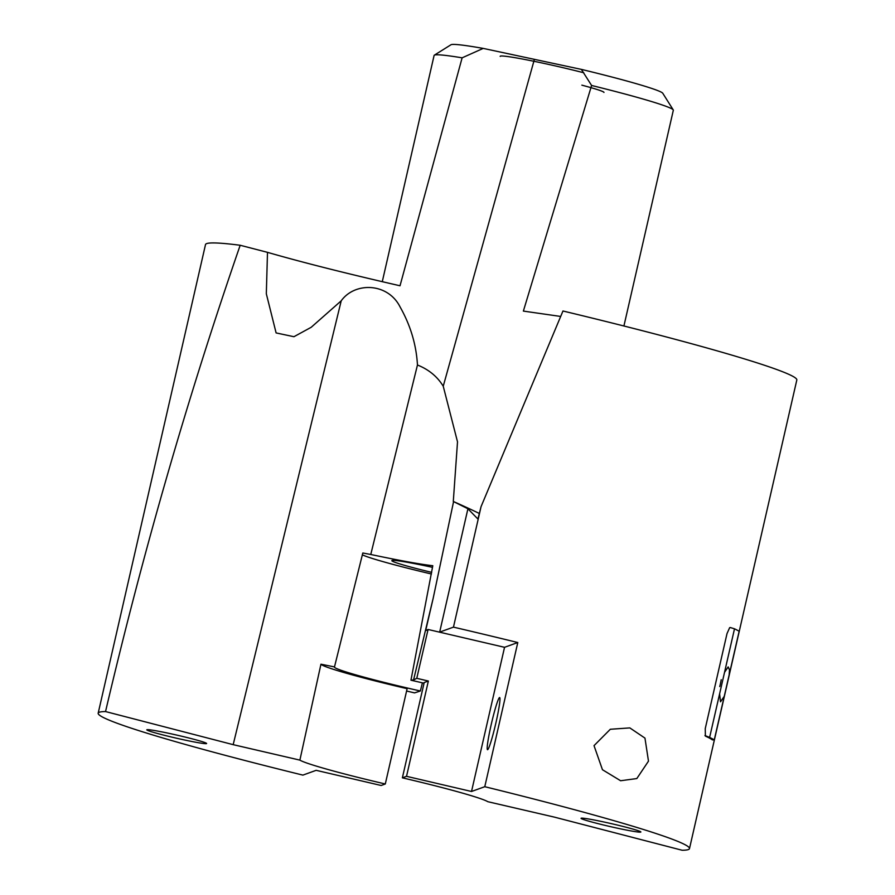 <?xml version="1.0" encoding="UTF-8"?>
<svg xmlns="http://www.w3.org/2000/svg" width="895" height="895" viewBox="0 0 895 895"><rect width="100%" height="100%" fill="white"/><g stroke="black" fill="none" stroke-linecap="round" stroke-linejoin="round"><path stroke-width="1.34" d="M704.947 735.533L709.623 737.424A306.09 15.483 12.9 0 1 714.266 739.908L712.364 739.863A303.304 15.349 12.9 0 0 705.394 736.126L705.249 728.597L727.02 633.571L729.66 627.652L730.521 627.574M382.277 281.69L434.097 55.456A122.716 6.209 12.9 0 1 434.321 55.177L450.99 44.75A108.776 5.504 12.9 0 1 483.199 48.397L462.122 57.828L400.02 285.773C346.98 273.646 302.812 262.503 267.493 252.345L266.318 293.761L276.108 332.929L293.94 336.71L311.192 327.29L341.219 300.809C354.89 281.746 387.949 282.585 400.132 307.03C410.503 325.377 416.287 344.698 417.462 365.003C428.761 369.523 437.353 376.594 443.238 386.226L457.513 441.839L453.295 501.457L467.917 508.774L477.919 519.033L481.074 506.615L453.463 627.138A303.304 15.349 12.9 0 1 517.791 642.532L484.777 786.705A303.304 15.349 12.9 0 1 558.368 805.41A303.304 15.349 12.9 0 1 689.486 848.617A303.304 15.349 12.9 0 1 682.124 850.25L554.486 817.146L487.786 801.685A97.264 4.923 12.9 0 0 446.594 788.763A97.264 4.923 12.9 0 0 402.37 777.833L424.196 682.527L428.358 681.028L416.768 678.321L428.067 629.476L425.651 630.684L433.158 598.363L413.568 679.931L416.768 678.321M481.074 506.615L562.966 311.001A303.304 15.349 12.9 0 1 665.69 336.777A303.304 15.349 12.9 0 1 796.818 379.995L689.486 848.617M517.791 642.532L504.545 647.309L471.52 791.482L406.531 776.323L402.37 777.833M471.52 791.482L484.777 786.705M640.742 832.093A30.676 1.555 12.9 0 1 609.439 826.398A30.676 1.555 12.9 0 1 581.056 818.298A30.676 1.555 12.9 0 1 581.179 818.209A30.676 1.555 12.9 0 1 612.482 823.903A30.676 1.555 12.9 0 1 640.865 832.003A30.676 1.555 12.9 0 1 640.742 832.093M495.931 722.768A26.772 2.103 -76.9 0 0 499.667 697.541A26.772 2.103 -76.9 0 0 491.232 724.469A26.772 2.103 -76.9 0 0 487.506 749.697A26.772 2.103 -76.9 0 0 495.931 722.768M594.023 745.647L610.312 729.268L629.834 727.903L644.959 738.106L648.483 761.142L636.826 778.549L620.615 780.742L602.458 769.722L594.023 745.647M406.531 776.323L428.358 681.028M504.545 647.309L428.067 629.476M422.406 682.84L420.37 690.996A83.325 4.218 12.9 0 1 408.355 688.244A83.325 4.218 12.9 0 1 370.463 678.88A83.325 4.218 12.9 0 1 334.439 666.999A83.325 4.218 12.9 0 1 334.484 666.92L362.811 552.998L370.765 554.486C399.875 560.617 420.56 564.353 432.8 565.718L410.95 680.211L413.568 679.931M410.95 680.211A83.325 4.218 12.9 0 1 424.04 683.221M673.241 109.906L662.77 93.259A108.776 5.504 12.9 0 0 615.827 78.055A108.776 5.504 12.9 0 0 581.37 69.385L591.595 85.461A122.716 6.209 12.9 0 1 620.28 92.767A122.716 6.209 12.9 0 1 673.241 109.906A122.716 6.209 12.9 0 1 673.331 110.242L623.916 325.993M591.595 85.461L523.374 311.091L560.695 316.45M341.219 300.809L233.181 744.662L299.881 760.124A97.264 4.923 12.9 0 0 341.073 773.045A97.264 4.923 12.9 0 0 385.297 783.986L381.136 785.486L316.148 770.326L302.89 775.115A303.304 15.349 12.9 0 1 229.31 756.409A303.304 15.349 12.9 0 1 98.181 713.192L205.514 244.559A303.304 15.349 12.9 0 1 240.184 245.264L267.493 252.345M431.424 573.997A83.325 4.218 12.9 0 1 396.474 565.316A83.325 4.218 12.9 0 1 362.307 554.833M431.692 572.364A51.127 2.584 12.9 0 1 413.937 567.911A51.127 2.584 12.9 0 1 391.831 560.628A51.127 2.584 12.9 0 1 432.531 567.352M483.199 48.397L581.37 69.385M98.181 713.192A303.304 15.349 12.9 0 1 105.543 711.559C142.976 552.036 187.849 396.608 240.184 245.264M146.925 729.716A30.676 1.555 -167.1 0 0 146.802 729.817A30.676 1.555 -167.1 0 0 175.185 737.905A30.676 1.555 -167.1 0 0 206.499 743.611A30.676 1.555 -167.1 0 0 206.611 743.51A30.676 1.555 -167.1 0 0 178.228 735.421A30.676 1.555 -167.1 0 0 146.925 729.716M233.181 744.662L105.543 711.559M581.862 85.159A51.127 2.584 12.9 0 1 603.968 92.442M434.321 55.177A122.716 6.209 12.9 0 1 462.122 57.828M406.587 691.029L414.564 692.887L420.37 690.996M385.297 783.986L407.124 688.68A97.264 4.923 12.9 0 1 362.9 677.75A97.264 4.923 12.9 0 1 320.947 664.202L299.881 760.124M500.193 56.396A58.108 2.942 12.9 0 1 583.786 72.775M453.295 501.457A175.308 6.701 -158.5 0 1 479.328 513.484M320.947 664.202L334.484 666.92M417.462 365.003L370.765 554.486M453.575 501.614L433.158 598.363M439.546 632.15A61.352 3.099 -167.1 0 0 439.669 632.105L453.463 627.138M714.266 739.908L724.245 696.355L720.52 701.803L719.602 693.871L734.504 628.816L730.275 627.518M721.202 679.73A13.94 2.54 -77.6 0 1 719.725 686.588M724.525 672.369L728.161 666.909L729.503 669.874L729.168 674.852L739.147 631.299A306.09 15.483 -167.1 0 0 734.504 628.816M724.245 696.355L729.168 674.852M729.66 627.652L730.902 627.663M709.623 737.424L719.602 693.871M443.238 386.226L534.281 59.741M467.917 508.774L439.669 632.105M705.394 736.126L706.032 736.261"/></g></svg>
